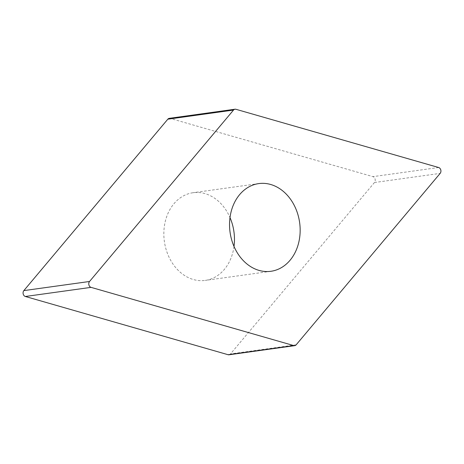 <?xml version="1.0" encoding="UTF-8"?>
<svg xmlns="http://www.w3.org/2000/svg" width="464" height="464" viewBox="0 0 464 464"><rect width="100%" height="100%" fill="white"/><g stroke="black" fill="none" stroke-linecap="round" stroke-linejoin="round"><path stroke-width="0.35" stroke-dasharray="2.32 1.74" d="M229.001 354.786A3.434 2.72 82.1 0 0 229.378 354.699A3.434 2.72 82.1 0 0 230.486 353.933L374.46 182.52A3.434 2.72 82.1 0 0 375.103 179.121A3.434 2.72 82.1 0 0 372.952 176.639L170.224 118.413A3.434 2.72 82.1 0 0 169.302 118.343M234.007 246.43A44.266 35.119 -97.9 0 1 205.245 280.407A44.266 35.119 -97.9 0 1 165.573 247.527A44.266 35.119 -97.9 0 1 193.059 192.717A44.266 35.119 -97.9 0 1 229.993 217.57M374.46 182.52L440.15 173.391M438.648 167.516L372.952 176.639M170.224 118.413L235.921 109.284M296.177 344.804L230.486 353.933M270.941 271.283L205.245 280.407M258.755 183.593L193.059 192.717"/><path stroke-width="0.7" d="M235.921 109.284L438.648 167.516A3.434 2.72 -97.9 0 1 440.8 169.998A3.434 2.72 -97.9 0 1 440.15 173.391L296.177 344.804A3.434 2.72 -97.9 0 1 295.075 345.57A3.434 2.72 -97.9 0 1 294.698 345.657A3.434 2.72 -97.9 0 1 293.776 345.587L91.048 287.361A3.434 2.72 -97.9 0 1 88.897 284.879A3.434 2.72 -97.9 0 1 89.54 281.48L233.514 110.067A3.434 2.72 -97.9 0 1 234.622 109.301A3.434 2.72 -97.9 0 1 234.999 109.214A3.434 2.72 -97.9 0 1 235.921 109.284L438.648 167.516A3.434 2.72 -97.9 0 1 440.8 169.998A3.434 2.72 -97.9 0 1 440.15 173.391L296.177 344.804A3.434 2.72 -97.9 0 1 295.075 345.57A3.434 2.72 -97.9 0 1 293.776 345.587L91.048 287.361A3.434 2.72 -97.9 0 1 88.897 284.879A3.434 2.72 -97.9 0 1 89.54 281.48L233.514 110.067A3.434 2.72 -97.9 0 1 234.622 109.301A3.434 2.72 -97.9 0 1 235.921 109.284M298.427 216.473A44.266 35.119 82.1 0 0 258.755 183.593A44.266 35.119 82.1 0 0 231.269 238.397A44.266 35.119 82.1 0 0 270.941 271.283A44.266 35.119 82.1 0 0 298.427 216.473M234.999 109.214L169.302 118.343A3.434 2.72 82.1 0 0 168.925 118.43A3.434 2.72 82.1 0 0 167.823 119.196L23.85 290.609A3.434 2.72 82.1 0 0 23.2 294.002A3.434 2.72 82.1 0 0 25.352 296.484L228.079 354.716A3.434 2.72 82.1 0 0 229.001 354.786L294.698 345.657M229.993 217.57A44.266 35.119 -97.9 0 1 232.731 225.603A44.266 35.119 -97.9 0 1 234.007 246.43M233.514 110.067L167.823 119.196M23.85 290.609L89.54 281.48M91.048 287.361L25.352 296.484M228.079 354.716L293.776 345.587"/></g></svg>
